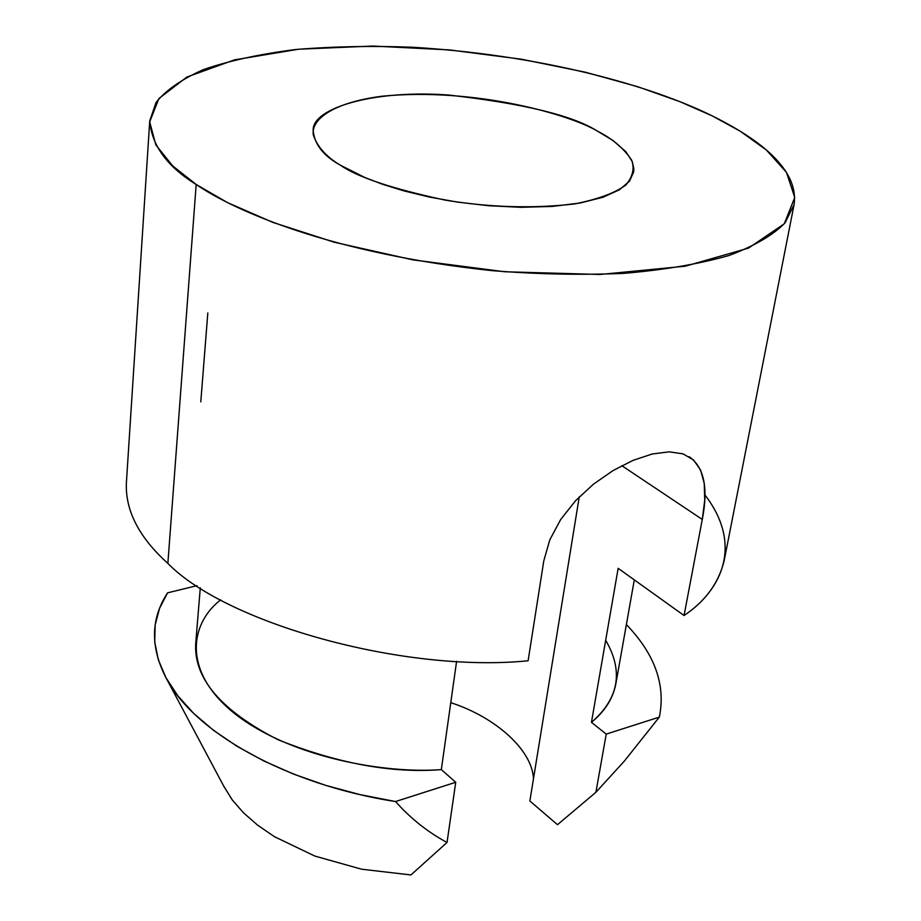 <?xml version="1.0" encoding="UTF-8"?>
<svg xmlns="http://www.w3.org/2000/svg" width="921" height="921" viewBox="0 0 921 921"><rect width="100%" height="100%" fill="white"/><g stroke="black" fill="none" stroke-linecap="round" stroke-linejoin="round"><path stroke-width="1.38" d="M704.899 494.922C742.637 543.758 722.858 589.613 684.05 615.516L618.164 568.326L591.443 722.329C604.855 711.346 612.983 698.578 615.827 684.004L634.304 579.885M543.793 560.866L528.113 660.783C404.1 673.193 226.324 623.39 167.864 563.399C226.324 623.39 404.1 673.193 528.113 660.783L543.793 560.866L549.814 539.81L560.693 519.502L575.567 500.69L593.469 484.158L613.11 470.539L633.188 460.316L652.229 453.995L669.13 451.831L683.048 453.857L693.559 460.005L700.582 469.986L704.243 483.548L704.726 500.23L702.286 519.444L684.05 615.516C705.21 601.413 718.576 583.189 724.136 560.831L794.086 204.531L785.049 222.87C773.398 234.924 754.771 245.78 729.19 255.451C699.453 263.959 664.202 269.945 623.436 273.399C580.61 275.149 536.805 274.228 492.021 270.636C332.423 253.851 234.82 211.082 196.185 184.476C167.173 166.62 151.7 145.403 149.743 120.847L156.029 102.53C165.469 90.5 181.207 79.54 203.276 69.651C229.03 60.763 259.803 54.063 295.606 49.515C333.402 46.441 372.579 45.693 413.149 47.27C558.287 56.273 662.901 91.386 712.198 115.873C750.96 135.076 799.509 166.056 794.086 204.531M340.54 165.285L365.292 177.707L382.652 184.315L403.847 190.866L428.956 196.967L457.622 202.125L488.89 205.751L521.159 207.317L552.358 206.419L580.253 202.988L602.99 197.255L619.488 189.749L629.515 181.138L633.625 172.1L633.832 168.52L632.243 161.532L625.912 151.746L612.856 140.406L597.418 131.127C572.977 115.516 523.289 103.474 448.366 95.013C373.097 89.464 311.712 108.448 313.175 130.483C314.395 144.344 323.513 155.948 340.54 165.285C326.322 156.869 317.238 146.715 313.278 134.834C311.045 118.878 334.139 102.312 382.353 96.187C475.777 87.173 570.824 115.021 597.418 131.127C612.361 138.634 623.747 148.269 631.576 160.058C634.707 168.255 632.831 176.556 625.958 184.937C615.147 192.961 597.959 199.304 574.393 203.967C532.626 208.722 489.615 207.444 445.384 200.145C392.611 188.863 357.67 177.246 340.54 165.285M450.772 702.665C496.097 717.344 532.373 750.304 533.466 778.844C532.373 750.304 496.097 717.344 450.772 702.665M529.863 801.005L579.251 496.856L529.863 801.005L557.493 824.686L595.91 792.279L557.493 824.686L529.863 801.005M196.185 184.476L167.864 563.399L196.185 184.476L227.602 202.655L272.766 222.364L334.381 242.269L412.999 259.883L504.766 271.764L600.043 274.47L685.282 266.204L748.462 248.14L784.232 223.838L794.754 197.497L786.453 172.331L766.433 150.077L740.392 131.3L712.198 115.873L679.606 101.54L637.585 86.666L585.008 72.114L521.747 59.266L449.609 49.918L372.97 46.05L298.657 49.216L234.498 59.865L186.905 77.019L158.907 98.535L149.697 121.871L155.787 144.816L172.688 165.93L196.185 184.476M149.743 120.847L126.361 483.203C125.325 510.775 139.163 537.507 167.864 563.399M200.79 401.89L207.824 312.956M659.344 717.079C665.871 685.017 654.889 654.175 626.372 624.565C654.889 654.175 665.871 685.017 659.344 717.079M605.684 640.268C623.713 671.156 618.97 698.509 591.443 722.329L606.225 734.106L659.413 717.079M659.332 717.102L606.225 734.106L595.91 792.279L624.323 761.126L659.332 717.102L624.323 761.126L595.91 792.279L606.225 734.106L591.443 722.329L618.164 568.326L684.05 615.516L702.286 519.444L621.825 465.669L702.286 519.444C708.479 488.015 704.093 467.085 689.127 456.678M167.587 592.848L159.552 608.367L155.177 624.829L154.728 642.041L158.32 659.77L165.987 677.741L177.741 695.689L193.571 713.303L213.407 730.249L236.939 746.24L263.82 760.965L293.626 774.124L325.896 785.429L360.076 794.627L395.489 801.535C285.475 784.554 191.982 730.963 165.147 676.152C150.215 645.874 151.021 618.106 167.587 592.848M395.431 801.569L455.734 782.274L441.332 769.611C385.047 773.893 291.761 757.476 236.363 714.926C181.402 672.249 189.922 623.471 220.695 599.836M223.573 785.855L232.495 800.222L243.466 812.783L257.684 825.216L274.504 836.717L314.878 856.081L361.585 869.205L410.939 874.95L447.03 842.462C427.885 832.204 410.72 818.573 395.523 801.546C410.72 818.573 427.885 832.204 447.03 842.462L410.939 874.95L361.585 869.205L314.878 856.081L274.504 836.717L257.684 825.216L243.466 812.783L232.127 799.739L223.573 785.855M200.294 587.805L195.689 643.744C193.871 678.719 221.328 710.724 278.084 739.759C337.834 763.59 392.242 773.536 441.332 769.611L456.609 661.266L441.332 769.611L455.734 782.274L447.03 842.462L455.734 782.274L395.523 801.546M167.599 592.836L197.002 585.675M166.31 678.351L224.321 787.259"/></g></svg>
